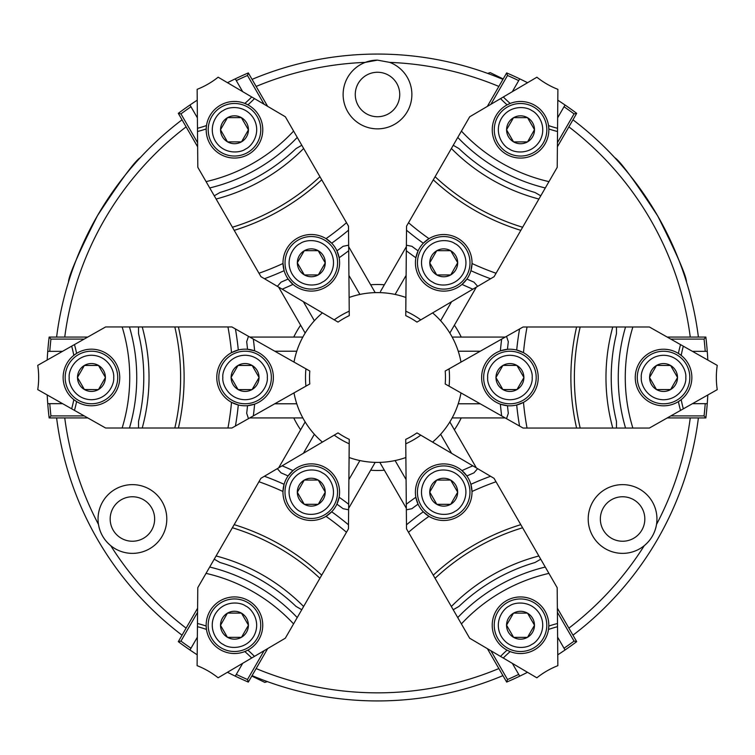 <?xml version="1.0" encoding="UTF-8"?>
<svg xmlns="http://www.w3.org/2000/svg" width="755" height="755" viewBox="0 0 755 755"><rect width="100%" height="100%" fill="white"/><g stroke="black" fill="none" stroke-linecap="round" stroke-linejoin="round"><path stroke-width="1.13" d="M251.811 676.055L264.788 682.378L267.402 681.614L265.033 680.746M503.189 78.945L490.212 72.622L487.598 73.386L489.967 74.254M449.367 692.845L450.244 692.646L449.367 692.845M304.756 692.646L305.633 692.845L304.756 692.646M68.469 282.068L68.205 282.927L68.469 282.068C68.762 275.509 78.445 253.34 97.527 215.571C120.63 180.36 134.9 161.032 140.336 157.587L140.949 156.927L140.336 157.587M614.664 157.587L614.051 156.927L614.664 157.587C620.195 161.117 634.549 180.596 657.728 215.996C676.659 253.614 686.257 275.641 686.531 282.068L686.795 282.927L686.531 282.068M274.82 351.217L296.772 351.217A84.9 84.9 0 0 0 294.006 362.079M294.006 392.902A84.9 84.9 0 0 0 302.84 417.93L249.735 417.93M348.914 275.433L359.89 294.441A84.9 84.9 0 0 0 349.112 297.489M322.413 312.891A84.9 84.9 0 0 0 305.162 333.059L278.604 287.07M303.406 453.283L314.373 434.276A84.9 84.9 0 0 0 322.404 442.09M349.093 457.511A84.9 84.9 0 0 0 375.188 462.371L348.631 508.36M252.066 675.621A323.433 323.433 0 0 0 502.934 675.621M389.759 62.391A315.345 315.345 0 0 1 498.857 86.438L502.934 79.379A323.433 323.433 0 0 0 252.066 79.379L256.143 86.438A315.345 315.345 0 0 1 365.241 62.391A34.362 34.362 0 0 0 377.5 128.86A34.362 34.362 0 0 0 389.759 62.391L377.5 60.136L365.241 62.391A34.362 34.362 0 0 1 377.5 60.136M698.394 337.07A323.433 323.433 0 0 0 572.96 119.809L568.883 126.868A315.345 315.345 0 0 1 690.249 337.07M572.96 635.191A323.433 323.433 0 0 0 698.394 417.93L690.249 417.93A315.345 315.345 0 0 1 656.52 524.442A34.362 34.362 0 0 0 622.592 484.634A34.362 34.362 0 0 0 607.822 550.036A34.362 34.362 0 0 0 644.26 545.667C650.933 540.099 655.019 533.03 656.52 524.442A34.362 34.362 0 0 1 644.26 545.667A315.345 315.345 0 0 1 568.883 628.132M644.827 519.006A22.235 22.235 0 0 0 622.592 496.762A22.235 22.235 0 0 0 600.357 519.006A22.235 22.235 0 0 0 622.592 541.241A22.235 22.235 0 0 0 644.827 519.006M399.735 94.498A22.235 22.235 0 0 0 377.5 72.263A22.235 22.235 0 0 0 355.265 94.498A22.235 22.235 0 0 0 377.5 116.732A22.235 22.235 0 0 0 399.735 94.498M154.643 519.006A22.235 22.235 0 0 0 132.408 496.762A22.235 22.235 0 0 0 110.173 519.006A22.235 22.235 0 0 0 132.408 541.241A22.235 22.235 0 0 0 154.643 519.006M370.639 470.233A92.988 92.988 0 0 0 384.361 470.233L379.812 462.371A84.9 84.9 0 0 0 405.888 457.511M375.188 462.371A84.9 84.9 0 0 0 379.812 462.371M182.04 635.191A323.433 323.433 0 0 1 56.606 417.93L64.751 417.93A315.345 315.345 0 0 0 98.48 524.442A34.362 34.362 0 0 0 147.178 550.036A34.362 34.362 0 0 0 132.408 484.634A34.362 34.362 0 0 0 98.48 524.442C99.962 533.002 104.048 540.08 110.74 545.667A315.345 315.345 0 0 0 186.117 628.132M405.907 297.489A84.9 84.9 0 0 0 359.89 294.441M451.594 301.717L440.627 320.724A84.9 84.9 0 0 0 432.596 312.91M480.18 403.783L458.228 403.783A84.9 84.9 0 0 0 460.994 392.921M460.994 362.098A84.9 84.9 0 0 0 452.16 337.07L505.265 337.07M432.587 442.109A84.9 84.9 0 0 0 449.838 421.941L476.396 467.93M182.04 119.809A323.433 323.433 0 0 0 56.606 337.07L64.751 337.07A315.345 315.345 0 0 1 186.117 126.868L182.04 119.809M256.143 668.562A315.345 315.345 0 0 0 498.857 668.562M348.904 479.595L359.89 460.559M304.501 423.083L305.162 421.941A84.9 84.9 0 0 0 314.373 434.276M278.642 467.864L305.162 421.941A84.9 84.9 0 0 1 302.84 417.93M274.782 403.783L296.772 403.783M249.811 337.07L302.84 337.07A84.9 84.9 0 0 0 296.772 351.217M303.387 301.689L314.373 320.724M348.668 246.706L375.188 292.629M380.482 291.487L406.369 246.64M406.096 275.405L395.11 294.441M450.499 331.917L449.838 333.059A84.9 84.9 0 0 0 440.627 320.724M476.358 287.136L449.838 333.059A84.9 84.9 0 0 1 452.16 337.07L453.481 337.07M480.218 351.217L458.228 351.217M505.189 417.93L452.16 417.93A84.9 84.9 0 0 0 458.228 403.783M450.499 423.083L449.838 421.941A84.9 84.9 0 0 0 452.16 417.93M451.613 453.311L440.627 434.276M406.086 479.567L395.11 460.559M406.332 508.294L384.361 470.233M293.761 417.93A92.988 92.988 0 0 0 300.622 429.803M305.162 333.059A84.9 84.9 0 0 0 302.84 337.07M300.622 325.197A92.988 92.988 0 0 0 293.761 337.07M384.361 284.767A92.988 92.988 0 0 0 370.639 284.767M461.239 337.07A92.988 92.988 0 0 0 454.378 325.197M454.378 429.803A92.988 92.988 0 0 0 461.239 417.93M527.537 82.72A343.648 343.648 0 0 0 519.723 78.85L519.062 79.992M519.723 78.85A343.648 343.648 0 0 0 506.671 72.914A343.648 343.648 0 0 1 519.723 78.85L512.305 91.695M557.398 146.772L576.697 113.344L574.045 113.892A341.628 341.628 0 0 0 564.013 106.757L565.033 105.002A343.648 343.648 0 0 1 576.697 113.344A343.648 343.648 0 0 0 557.803 100.198M487.334 106.408L506.671 72.914L507.52 75.481L490.873 104.322M518.713 80.606A341.628 341.628 0 0 0 507.52 75.481M557.652 117.789L564.013 106.757M406.35 246.668L405.746 315.637A80.861 80.861 0 0 0 405.746 315.637L405.803 311.211A84.9 84.9 0 0 1 420.79 319.865L494.081 276.698L540.769 195.819L535.021 192.506A185.975 185.975 0 0 1 458.983 148.603L453.236 145.281L461.428 131.096A171.932 171.932 0 0 0 548.96 181.634L557.218 167.336L557.898 89.345A80.861 80.861 0 0 1 536.89 77.218L469.685 116.799L461.428 131.096M574.045 113.892L557.435 142.667M420.79 319.865L416.968 322.111A80.861 80.861 0 0 0 411.484 318.648M405.784 311.202A84.9 84.9 0 0 1 405.803 311.211L406.322 251.811M557.53 131.521A121.206 121.206 0 0 1 548.838 128.963A28.303 28.303 0 0 1 506.397 154.284A28.303 28.303 0 0 1 507.115 104.87A121.206 121.206 0 0 1 500.546 98.622M522.63 227.246A222.819 222.819 0 0 1 435.097 176.717L451.386 148.499A191.232 191.232 0 0 0 538.919 199.037M490.59 278.746A281.832 281.832 0 0 1 470.912 270.696A28.303 28.303 0 0 1 462.032 284.418L466.92 279.048A291.09 291.09 0 0 0 473.932 282.125L477.679 286.353L472.875 289.184A298.008 298.008 0 0 1 462.032 284.418A28.303 28.303 0 0 1 415.882 257.776A298.008 298.008 0 0 1 406.332 250.764L406.379 245.196L406.332 250.764M418.091 250.858L415.882 257.776L418.091 250.858A291.09 291.09 0 0 1 411.919 246.319L406.379 245.196L406.549 226.16L435.097 176.717M406.511 230.199A281.832 281.832 0 0 0 423.319 243.223A28.303 28.303 0 0 1 429 238.665L423.319 243.223A28.303 28.303 0 0 0 415.882 257.776M408.521 222.734A274.829 274.829 0 0 0 429 238.665A28.303 28.303 0 0 1 472.026 263.504A274.829 274.829 0 0 0 496.054 273.263M557.558 128.312A118.091 118.091 0 0 1 548.526 125.566A28.303 28.303 0 0 0 510.201 103.435A118.091 118.091 0 0 1 503.311 96.989M540.769 195.819L548.96 181.634M507.115 104.87L510.201 103.435A28.303 28.303 0 0 0 507.115 104.87M548.838 128.963L548.526 125.566A28.303 28.303 0 0 1 548.838 128.963M545.308 187.967A178.935 178.935 0 0 1 457.775 137.429M450.65 149.773L449.602 151.585M453.236 145.281L451.386 148.499M520.827 230.36A226.321 226.321 0 0 1 433.294 179.822M406.313 253.35L406.303 254.331M470.912 270.696L472.026 263.504A28.303 28.303 0 0 1 470.912 270.696M460.191 285.843L461.305 285.003M462.032 284.418L466.92 279.048M416.968 322.111A80.861 80.861 0 0 0 405.765 315.647M411.919 246.319L406.379 245.196M430.586 285.588A26.283 26.283 0 0 0 466.486 275.971A26.283 26.283 0 0 0 456.869 240.071A26.283 26.283 0 0 0 420.969 249.688A26.283 26.283 0 0 0 430.586 285.588A26.283 26.283 0 0 0 466.486 275.971A26.283 26.283 0 0 0 456.869 240.071A26.283 26.283 0 0 0 420.969 249.688A26.283 26.283 0 0 0 430.586 285.588M457.681 262.731L450.735 274.952L436.73 274.952L429.727 262.825L436.73 250.698L450.735 250.698L457.681 262.731A13.949 13.949 0 0 0 450.792 250.802M450.792 274.858A13.949 13.949 0 0 0 457.681 262.929M436.843 274.952A13.949 13.949 0 0 0 450.622 274.952M429.784 262.929A13.949 13.949 0 0 0 436.673 274.858M436.673 250.802A13.949 13.949 0 0 0 429.784 262.731M450.622 250.698A13.949 13.949 0 0 0 436.843 250.698M507.407 152.538A26.283 26.283 0 0 0 543.307 142.921A26.283 26.283 0 0 0 533.681 107.021A26.283 26.283 0 0 0 497.79 116.638A26.283 26.283 0 0 0 507.407 152.538A26.283 26.283 0 0 0 543.307 142.921A26.283 26.283 0 0 0 533.681 107.021A26.283 26.283 0 0 0 497.79 116.638A26.283 26.283 0 0 0 507.407 152.538M534.493 129.681L527.547 141.912L513.542 141.912L506.539 129.775L513.542 117.648L527.547 117.648L534.493 129.681A13.949 13.949 0 0 0 527.603 117.752M527.603 141.808A13.949 13.949 0 0 0 534.493 129.879M513.655 141.912A13.949 13.949 0 0 0 527.434 141.912M506.596 129.879A13.949 13.949 0 0 0 513.485 141.808M513.485 117.752A13.949 13.949 0 0 0 506.596 129.681M527.434 117.648A13.949 13.949 0 0 0 513.655 117.648M707.803 360.05A343.648 343.648 0 0 0 707.256 351.339L705.925 351.339M707.256 351.339A343.648 343.648 0 0 0 705.859 337.07A343.648 343.648 0 0 1 707.256 351.339L692.42 351.339M667.269 417.93L705.859 417.93L704.066 415.911A341.628 341.628 0 0 0 705.227 403.661L707.256 403.661A343.648 343.648 0 0 1 705.859 417.93A343.648 343.648 0 0 0 707.803 394.997M667.193 337.07L705.859 337.07L704.066 339.089L670.77 339.089M705.227 351.339A341.628 341.628 0 0 0 704.066 339.089M692.486 403.661L705.227 403.661M505.227 337.07L501.688 339.089M580.18 428.057A222.819 222.819 0 0 1 580.18 326.981L523.092 326.981L445.205 371.035A80.861 80.861 0 0 0 445.205 371.035L449.065 368.865A84.9 84.9 0 0 1 449.065 368.865A84.9 84.9 0 0 1 449.065 386.173L523.092 428.057L616.476 428.057L616.476 421.422A185.975 185.975 0 0 1 616.476 333.616L616.476 326.981L632.86 326.981A171.932 171.932 0 0 0 632.86 428.057L649.366 428.057L717.25 389.646A80.861 80.861 0 0 1 717.25 365.392L649.366 326.981L632.86 326.981M704.066 415.911L670.836 415.911M445.205 383.965A80.861 80.861 0 0 0 445.459 377.509M680.538 410.418A121.206 121.206 0 0 1 678.405 401.613A28.303 28.303 0 0 1 635.257 377.519A28.303 28.303 0 0 1 678.405 353.434A121.206 121.206 0 0 1 680.538 344.62M580.18 326.981L612.767 326.981A191.232 191.232 0 0 0 612.767 428.057M519.572 426.065A281.832 281.832 0 0 1 516.703 405.001A28.303 28.303 0 0 1 500.376 404.161L507.473 405.718A291.09 291.09 0 0 0 508.313 413.325L506.52 418.685L501.669 415.939A298.008 298.008 0 0 1 500.376 404.161A28.303 28.303 0 0 1 500.376 350.877A298.008 298.008 0 0 1 501.669 339.099L500.763 339.618M507.473 349.329L500.376 350.877L507.473 349.329A291.09 291.09 0 0 1 508.313 341.722L506.52 336.362L449.065 368.865M519.572 328.972A281.832 281.832 0 0 0 516.703 350.046A28.303 28.303 0 0 1 523.489 352.679L516.703 350.046A28.303 28.303 0 0 0 500.376 350.877M527.047 326.981A274.829 274.829 0 0 0 523.489 352.679A28.303 28.303 0 0 1 523.489 402.358A274.829 274.829 0 0 0 527.047 428.057M683.332 408.842A118.091 118.091 0 0 1 681.199 399.65A28.303 28.303 0 0 0 681.199 355.388A118.091 118.091 0 0 1 683.332 346.205M616.476 428.057L632.86 428.057M678.405 353.434L681.199 355.388A28.303 28.303 0 0 0 678.405 353.434M678.405 401.613L681.199 399.65A28.303 28.303 0 0 1 678.405 401.613M625.546 428.057A178.935 178.935 0 0 1 625.546 326.981M611.295 326.981L609.2 326.981M616.476 326.981L612.767 326.981M576.594 428.057A226.321 226.321 0 0 1 576.594 326.981M445.205 371.054A80.861 80.861 0 0 1 445.205 383.993L449.065 386.173M499.423 340.373L498.564 340.854M516.703 405.001L523.489 402.358A28.303 28.303 0 0 1 516.703 405.001M499.508 403.831L497.394 402.896M500.376 404.161L507.473 405.718M508.313 341.722L506.52 336.362M483.644 377.519A26.283 26.283 0 0 0 509.927 403.802A26.283 26.283 0 0 0 536.201 377.519A26.283 26.283 0 0 0 509.927 351.245A26.283 26.283 0 0 0 483.644 377.519A26.283 26.283 0 0 0 509.927 403.802A26.283 26.283 0 0 0 536.201 377.519A26.283 26.283 0 0 0 509.927 351.245A26.283 26.283 0 0 0 483.644 377.519M516.986 389.552L502.868 389.552L495.922 377.519L502.924 365.392L516.93 365.392L523.932 377.519L516.986 389.552A13.949 13.949 0 0 0 523.876 377.623M503.038 389.646A13.949 13.949 0 0 0 516.816 389.646M495.978 377.623A13.949 13.949 0 0 0 502.868 389.552M502.868 365.495A13.949 13.949 0 0 0 495.978 377.425M516.816 365.392A13.949 13.949 0 0 0 503.038 365.392M523.876 377.425A13.949 13.949 0 0 0 516.986 365.495M637.277 377.519A26.283 26.283 0 0 0 663.551 403.802A26.283 26.283 0 0 0 689.834 377.519A26.283 26.283 0 0 0 663.551 351.245A26.283 26.283 0 0 0 637.277 377.519A26.283 26.283 0 0 0 663.551 403.802A26.283 26.283 0 0 0 689.834 377.519A26.283 26.283 0 0 0 663.551 351.245A26.283 26.283 0 0 0 637.277 377.519M670.619 389.552L656.491 389.552L649.545 377.519L656.548 365.392L670.619 365.495L677.556 377.519L670.619 389.552A13.949 13.949 0 0 0 677.499 377.623M656.671 389.646A13.949 13.949 0 0 0 670.44 389.646M649.611 377.623A13.949 13.949 0 0 0 656.491 389.552M656.491 365.495A13.949 13.949 0 0 0 649.611 377.425M670.44 365.392A13.949 13.949 0 0 0 656.671 365.392M677.499 377.425A13.949 13.949 0 0 0 670.619 365.495M557.766 654.83A343.648 343.648 0 0 0 565.033 649.998L564.362 648.847M565.033 649.998A343.648 343.648 0 0 0 576.697 641.656A343.648 343.648 0 0 1 565.033 649.998L557.615 637.144M487.371 648.658L506.671 682.086L507.52 679.519A341.628 341.628 0 0 0 518.713 674.394L519.723 676.15A343.648 343.648 0 0 1 506.671 682.086A343.648 343.648 0 0 0 527.5 672.299M557.36 608.171L576.697 641.656L574.045 641.108L557.398 612.277M564.013 648.243A341.628 341.628 0 0 0 574.045 641.108M512.343 663.371L518.713 674.394M476.377 467.902L472.856 465.844M435.059 578.311A222.819 222.819 0 0 1 522.592 527.773L494.044 478.33L416.949 432.898A80.861 80.861 0 0 0 416.949 432.898L420.752 435.154A84.9 84.9 0 0 1 420.761 435.163A84.9 84.9 0 0 1 405.765 443.808L406.511 528.859L453.208 609.738L458.955 606.416A185.975 185.975 0 0 1 534.993 562.522L540.74 559.2L548.923 573.385A171.932 171.932 0 0 0 461.399 623.923L469.648 638.22L536.852 677.811A80.861 80.861 0 0 1 557.86 665.674L557.181 587.683L548.923 573.385M507.52 679.519L490.91 650.744M405.746 439.363A80.861 80.861 0 0 0 411.475 436.362M500.518 656.397A121.206 121.206 0 0 1 507.077 650.149A28.303 28.303 0 0 1 506.36 600.735A28.303 28.303 0 0 1 548.8 626.065A121.206 121.206 0 0 1 557.492 623.507M522.592 527.773L538.881 555.982A191.232 191.232 0 0 0 451.348 606.52M406.473 524.819A281.832 281.832 0 0 1 423.291 511.796A28.303 28.303 0 0 1 415.854 497.252L418.053 504.17A291.09 291.09 0 0 0 411.881 508.7L406.35 509.823L406.294 504.255A298.008 298.008 0 0 1 415.854 497.252A28.303 28.303 0 0 1 461.994 470.61A298.008 298.008 0 0 1 472.838 465.835L471.932 465.307M466.883 475.971L461.994 470.61L466.883 475.971A291.09 291.09 0 0 1 473.895 472.894L477.641 468.666L420.752 435.154M490.561 476.273A281.832 281.832 0 0 0 470.875 484.323A28.303 28.303 0 0 1 471.988 491.514L470.875 484.323A28.303 28.303 0 0 0 461.994 470.61M496.026 481.756A274.829 274.829 0 0 0 471.988 491.514A28.303 28.303 0 0 1 428.963 516.354A274.829 274.829 0 0 0 408.493 532.294M503.274 658.03A118.091 118.091 0 0 1 510.163 651.584A28.303 28.303 0 0 0 548.498 629.453A118.091 118.091 0 0 1 557.52 626.707M453.208 609.738L461.399 623.923M548.8 626.065L548.498 629.453A28.303 28.303 0 0 0 548.8 626.065M507.077 650.149L510.163 651.584A28.303 28.303 0 0 1 507.077 650.149M457.738 617.59A178.935 178.935 0 0 1 545.27 567.052M538.145 554.708L537.098 552.896M540.74 559.2L538.881 555.982M433.266 575.197A226.321 226.321 0 0 1 520.79 524.659M416.939 432.908A80.861 80.861 0 0 1 405.728 439.372L405.765 443.808M470.61 464.523L469.761 464.023M423.291 511.796L428.963 516.354A28.303 28.303 0 0 1 423.291 511.796M415.524 494.94L415.694 496.328M415.854 497.252L418.053 504.17M473.895 472.894L477.641 468.666M430.558 469.431A26.283 26.283 0 0 0 420.941 505.331A26.283 26.283 0 0 0 456.832 514.948A26.283 26.283 0 0 0 466.448 479.057A26.283 26.283 0 0 0 430.558 469.431A26.283 26.283 0 0 0 420.941 505.331A26.283 26.283 0 0 0 456.832 514.948A26.283 26.283 0 0 0 466.448 479.057A26.283 26.283 0 0 0 430.558 469.431M436.805 504.321L429.746 492.09L436.692 480.067L450.697 480.067L457.7 492.194L450.697 504.321L436.805 504.321A13.949 13.949 0 0 0 450.584 504.321M429.746 492.288A13.949 13.949 0 0 0 436.635 504.227M436.635 480.161A13.949 13.949 0 0 0 429.746 492.09M450.584 480.067A13.949 13.949 0 0 0 436.805 480.067M457.643 492.09A13.949 13.949 0 0 0 450.754 480.161M450.754 504.227A13.949 13.949 0 0 0 457.643 492.288M507.369 602.481A26.283 26.283 0 0 0 497.753 638.381A26.283 26.283 0 0 0 533.653 647.998A26.283 26.283 0 0 0 543.27 612.097A26.283 26.283 0 0 0 507.369 602.481A26.283 26.283 0 0 0 497.753 638.381A26.283 26.283 0 0 0 533.653 647.998A26.283 26.283 0 0 0 543.27 612.097A26.283 26.283 0 0 0 507.369 602.481M513.626 637.371L506.558 625.14L513.504 613.117L527.509 613.117L534.512 625.244L527.509 637.371L513.626 637.371A13.949 13.949 0 0 0 527.396 637.371M506.558 625.338A13.949 13.949 0 0 0 513.447 637.267M513.447 613.211A13.949 13.949 0 0 0 506.558 625.14M527.396 613.117A13.949 13.949 0 0 0 513.626 613.117M534.455 625.14A13.949 13.949 0 0 0 527.566 613.211M527.566 637.267A13.949 13.949 0 0 0 534.455 625.338M227.463 672.28A343.648 343.648 0 0 0 235.277 676.15L235.938 675.008M235.277 676.15A343.648 343.648 0 0 0 248.329 682.086A343.648 343.648 0 0 1 235.277 676.15L242.695 663.305M197.602 608.228L178.303 641.656L180.955 641.108A341.628 341.628 0 0 0 190.987 648.243L189.967 649.998A343.648 343.648 0 0 1 178.303 641.656A343.648 343.648 0 0 0 197.197 654.802M267.666 648.592L248.329 682.086L247.48 679.519L264.127 650.678M236.287 674.394A341.628 341.628 0 0 0 247.48 679.519M197.348 637.211L190.987 648.243M348.65 508.332L349.254 439.363A80.861 80.861 0 0 0 349.254 439.363L349.197 443.789A84.9 84.9 0 0 1 334.21 435.135L260.919 478.302L214.231 559.181L219.979 562.494A185.975 185.975 0 0 1 296.017 606.397L301.764 609.719L293.572 623.904A171.932 171.932 0 0 0 206.039 573.366L197.782 587.664L197.102 665.655A80.861 80.861 0 0 1 218.11 677.782L285.315 638.202L293.572 623.904M180.955 641.108L197.565 612.333M334.21 435.135L338.032 432.889A80.861 80.861 0 0 0 343.516 436.352M349.216 443.798A84.9 84.9 0 0 1 349.197 443.789L348.678 503.189M197.47 623.479A121.206 121.206 0 0 1 206.162 626.037A28.303 28.303 0 0 1 248.603 600.716A28.303 28.303 0 0 1 247.885 650.13A121.206 121.206 0 0 1 254.454 656.378M232.37 527.754A222.819 222.819 0 0 1 319.903 578.283L303.614 606.501A191.232 191.232 0 0 0 216.081 555.963M264.41 476.254A281.832 281.832 0 0 1 284.088 484.304A28.303 28.303 0 0 1 292.968 470.582L288.08 475.952A291.09 291.09 0 0 0 281.068 472.875L277.321 468.647L282.125 465.816A298.008 298.008 0 0 1 292.968 470.582A28.303 28.303 0 0 1 339.118 497.224A298.008 298.008 0 0 1 348.668 504.236L348.621 509.804L348.668 504.236M336.909 504.142L339.118 497.224L336.909 504.142A291.09 291.09 0 0 1 343.081 508.681L348.621 509.804L348.451 528.84L319.903 578.283M348.489 524.801A281.832 281.832 0 0 0 331.681 511.777A28.303 28.303 0 0 1 326 516.335L331.681 511.777A28.303 28.303 0 0 0 339.118 497.224M346.479 532.266A274.829 274.829 0 0 0 326 516.335A28.303 28.303 0 0 1 282.974 491.496A274.829 274.829 0 0 0 258.946 481.737M197.442 626.688A118.091 118.091 0 0 1 206.474 629.434A28.303 28.303 0 0 0 244.799 651.565A118.091 118.091 0 0 1 251.689 658.011M214.231 559.181L206.039 573.366M247.885 650.13L244.799 651.565A28.303 28.303 0 0 0 247.885 650.13M206.162 626.037L206.474 629.434A28.303 28.303 0 0 1 206.162 626.037M209.692 567.033A178.935 178.935 0 0 1 297.225 617.571M304.35 605.227L305.398 603.415M301.764 609.719L303.614 606.501M234.173 524.64A226.321 226.321 0 0 1 321.705 575.178M348.687 501.65L348.697 500.669M284.088 484.304L282.974 491.496A28.303 28.303 0 0 1 284.088 484.304M294.809 469.157L293.695 469.997M292.968 470.582L288.08 475.952M338.032 432.889A80.861 80.861 0 0 0 349.235 439.353M343.081 508.681L348.621 509.804M324.414 469.412A26.283 26.283 0 0 0 288.514 479.029A26.283 26.283 0 0 0 298.131 514.929A26.283 26.283 0 0 0 334.031 505.312A26.283 26.283 0 0 0 324.414 469.412A26.283 26.283 0 0 0 288.514 479.029A26.283 26.283 0 0 0 298.131 514.929A26.283 26.283 0 0 0 334.031 505.312A26.283 26.283 0 0 0 324.414 469.412M297.319 492.269L304.265 480.048L318.27 480.048L325.273 492.175L318.27 504.302L304.265 504.302L297.319 492.269A13.949 13.949 0 0 0 304.208 504.198M304.208 480.142A13.949 13.949 0 0 0 297.319 492.071M318.157 480.048A13.949 13.949 0 0 0 304.378 480.048M325.216 492.071A13.949 13.949 0 0 0 318.327 480.142M318.327 504.198A13.949 13.949 0 0 0 325.216 492.269M304.378 504.302A13.949 13.949 0 0 0 318.157 504.302M247.593 602.462A26.283 26.283 0 0 0 211.693 612.078A26.283 26.283 0 0 0 221.319 647.979A26.283 26.283 0 0 0 257.21 638.362A26.283 26.283 0 0 0 247.593 602.462A26.283 26.283 0 0 0 211.693 612.078A26.283 26.283 0 0 0 221.319 647.979A26.283 26.283 0 0 0 257.21 638.362A26.283 26.283 0 0 0 247.593 602.462M220.507 625.319L227.453 613.088L241.458 613.088L248.461 625.225L241.458 637.352L227.453 637.352L220.507 625.319A13.949 13.949 0 0 0 227.397 637.248M227.397 613.192A13.949 13.949 0 0 0 220.507 625.121M241.345 613.088A13.949 13.949 0 0 0 227.566 613.088M248.404 625.121A13.949 13.949 0 0 0 241.515 613.192M241.515 637.248A13.949 13.949 0 0 0 248.404 625.319M227.566 637.352A13.949 13.949 0 0 0 241.345 637.352M47.197 394.95A343.648 343.648 0 0 0 47.744 403.661L49.075 403.661M47.744 403.661A343.648 343.648 0 0 0 49.141 417.93A343.648 343.648 0 0 1 47.744 403.661L62.58 403.661M87.731 337.07L49.141 337.07L50.934 339.089A341.628 341.628 0 0 0 49.773 351.339L47.744 351.339A343.648 343.648 0 0 1 49.141 337.07A343.648 343.648 0 0 0 47.197 360.003M87.806 417.93L49.141 417.93L50.934 415.911L84.23 415.911M49.773 403.661A341.628 341.628 0 0 0 50.934 415.911M62.514 351.339L49.773 351.339M249.773 417.93L253.312 415.911M174.82 326.943A222.819 222.819 0 0 1 174.82 428.019L231.908 428.019L309.795 383.965A80.861 80.861 0 0 0 309.795 383.965L305.935 386.135A84.9 84.9 0 0 1 305.935 386.135A84.9 84.9 0 0 1 305.935 368.827L231.908 326.943L138.524 326.943L138.524 333.578A185.975 185.975 0 0 1 138.524 421.384L138.524 428.019L122.14 428.019A171.932 171.932 0 0 0 122.14 326.943L105.634 326.943L37.75 365.354A80.861 80.861 0 0 1 37.75 389.608L105.634 428.019L122.14 428.019M50.934 339.089L84.164 339.089M309.795 371.035A80.861 80.861 0 0 0 309.541 377.491M74.462 344.582A121.206 121.206 0 0 1 76.595 353.387A28.303 28.303 0 0 1 119.743 377.481A28.303 28.303 0 0 1 76.595 401.566A121.206 121.206 0 0 1 74.462 410.38M174.82 428.019L142.233 428.019A191.232 191.232 0 0 0 142.233 326.943M235.428 328.935A281.832 281.832 0 0 1 238.297 349.999A28.303 28.303 0 0 1 254.624 350.839L247.527 349.282A291.09 291.09 0 0 0 246.687 341.675L248.48 336.315L253.331 339.061A298.008 298.008 0 0 1 254.624 350.839A28.303 28.303 0 0 1 254.624 404.123A298.008 298.008 0 0 1 253.331 415.901L254.237 415.382M247.527 405.671L254.624 404.123L247.527 405.671A291.09 291.09 0 0 1 246.687 413.278L248.48 418.638L305.935 386.135M235.428 426.028A281.832 281.832 0 0 0 238.297 404.954A28.303 28.303 0 0 1 231.511 402.321L238.297 404.954A28.303 28.303 0 0 0 254.624 404.123M227.953 428.019A274.829 274.829 0 0 0 231.511 402.321A28.303 28.303 0 0 1 231.511 352.642A274.829 274.829 0 0 0 227.953 326.943M71.668 346.158A118.091 118.091 0 0 1 73.801 355.35A28.303 28.303 0 0 0 73.801 399.612A118.091 118.091 0 0 1 71.668 408.795M138.524 326.943L122.14 326.943M76.595 401.566L73.801 399.612A28.303 28.303 0 0 0 76.595 401.566M76.595 353.387L73.801 355.35A28.303 28.303 0 0 1 76.595 353.387M129.454 326.943A178.935 178.935 0 0 1 129.454 428.019M143.705 428.019L145.8 428.019M138.524 428.019L142.233 428.019M178.406 326.943A226.321 226.321 0 0 1 178.406 428.019M309.795 383.946A80.861 80.861 0 0 1 309.795 371.007L305.935 368.827M255.577 414.627L256.436 414.146M238.297 349.999L231.511 352.642A28.303 28.303 0 0 1 238.297 349.999M256.775 351.717L255.492 351.169M254.624 350.839L247.527 349.282M246.687 413.278L248.48 418.638M271.356 377.481A26.283 26.283 0 0 0 245.073 351.198A26.283 26.283 0 0 0 218.799 377.481A26.283 26.283 0 0 0 245.073 403.755A26.283 26.283 0 0 0 271.356 377.481A26.283 26.283 0 0 0 245.073 351.198A26.283 26.283 0 0 0 218.799 377.481A26.283 26.283 0 0 0 245.073 403.755A26.283 26.283 0 0 0 271.356 377.481M238.014 365.448L252.132 365.448L259.078 377.481L252.076 389.608L238.07 389.608L231.068 377.481L238.014 365.448A13.949 13.949 0 0 0 231.124 377.377M251.962 365.354A13.949 13.949 0 0 0 238.184 365.354M259.022 377.377A13.949 13.949 0 0 0 252.132 365.448M252.132 389.505A13.949 13.949 0 0 0 259.022 377.575M238.184 389.608A13.949 13.949 0 0 0 251.962 389.608M231.124 377.575A13.949 13.949 0 0 0 238.014 389.505M117.723 377.481A26.283 26.283 0 0 0 91.449 351.198A26.283 26.283 0 0 0 65.166 377.481A26.283 26.283 0 0 0 91.449 403.755A26.283 26.283 0 0 0 117.723 377.481A26.283 26.283 0 0 0 91.449 351.198A26.283 26.283 0 0 0 65.166 377.481A26.283 26.283 0 0 0 91.449 403.755A26.283 26.283 0 0 0 117.723 377.481M84.381 365.448L98.509 365.448L105.455 377.481L98.452 389.608L84.381 389.505L77.444 377.481L84.381 365.448A13.949 13.949 0 0 0 77.501 377.377M98.329 365.354A13.949 13.949 0 0 0 84.56 365.354M105.389 377.377A13.949 13.949 0 0 0 98.509 365.448M98.509 389.505A13.949 13.949 0 0 0 105.389 377.575M84.56 389.608A13.949 13.949 0 0 0 98.329 389.608M77.501 377.575A13.949 13.949 0 0 0 84.381 389.505M197.234 100.17A343.648 343.648 0 0 0 189.967 105.002L190.637 106.153M189.967 105.002A343.648 343.648 0 0 0 178.303 113.344A343.648 343.648 0 0 1 189.967 105.002L197.385 117.855M267.629 106.342L248.329 72.914L247.48 75.481A341.628 341.628 0 0 0 236.287 80.606L235.277 78.85A343.648 343.648 0 0 1 248.329 72.914A343.648 343.648 0 0 0 227.5 82.701M197.64 146.829L178.303 113.344L180.955 113.892L197.602 142.723M190.987 106.757A341.628 341.628 0 0 0 180.955 113.892M242.657 91.629L236.287 80.606M278.623 287.098L282.143 289.156M319.941 176.689A222.819 222.819 0 0 1 232.408 227.227L260.956 276.67L338.051 322.102A80.861 80.861 0 0 0 338.051 322.102L334.248 319.846A84.9 84.9 0 0 1 334.238 319.837A84.9 84.9 0 0 1 349.235 311.192L348.489 226.141L301.792 145.262L296.045 148.584A185.975 185.975 0 0 1 220.007 192.478L214.26 195.8L206.077 181.615A171.932 171.932 0 0 0 293.601 131.077L285.352 116.78L218.148 77.189A80.861 80.861 0 0 1 197.14 89.326L197.819 167.317L206.077 181.615M247.48 75.481L264.09 104.256M349.254 315.637A80.861 80.861 0 0 0 343.525 318.638M254.482 98.603A121.206 121.206 0 0 1 247.923 104.851A28.303 28.303 0 0 1 248.64 154.265A28.303 28.303 0 0 1 206.2 128.935A121.206 121.206 0 0 1 197.508 131.493M232.408 227.227L216.119 199.018A191.232 191.232 0 0 0 303.652 148.48M348.527 230.181A281.832 281.832 0 0 1 331.709 243.204A28.303 28.303 0 0 1 339.146 257.748L336.947 250.83A291.09 291.09 0 0 0 343.119 246.3L348.65 245.177L348.706 250.745A298.008 298.008 0 0 1 339.146 257.748A28.303 28.303 0 0 1 293.006 284.39A298.008 298.008 0 0 1 282.162 289.165L283.068 289.693M288.117 279.029L293.006 284.39L288.117 279.029A291.09 291.09 0 0 1 281.105 282.106L277.359 286.334L334.248 319.846M264.439 278.727A281.832 281.832 0 0 0 284.125 270.677A28.303 28.303 0 0 1 283.012 263.486L284.125 270.677A28.303 28.303 0 0 0 293.006 284.39M258.974 273.244A274.829 274.829 0 0 0 283.012 263.486A28.303 28.303 0 0 1 326.037 238.646A274.829 274.829 0 0 0 346.507 222.706M251.726 96.97A118.091 118.091 0 0 1 244.837 103.416A28.303 28.303 0 0 0 206.502 125.547A118.091 118.091 0 0 1 197.48 128.293M301.792 145.262L293.601 131.077M206.2 128.935L206.502 125.547A28.303 28.303 0 0 0 206.2 128.935M247.923 104.851L244.837 103.416A28.303 28.303 0 0 1 247.923 104.851M297.262 137.41A178.935 178.935 0 0 1 209.73 187.948M216.855 200.292L217.902 202.104M214.26 195.8L216.119 199.018M321.734 179.803A226.321 226.321 0 0 1 234.21 230.341M338.061 322.092A80.861 80.861 0 0 1 349.272 315.628L349.235 311.192M284.39 290.477L285.239 290.977M331.709 243.204L326.037 238.646A28.303 28.303 0 0 1 331.709 243.204M339.306 258.672L339.542 260.966M339.146 257.748L336.947 250.83M281.105 282.106L277.359 286.334M324.442 285.569A26.283 26.283 0 0 0 334.059 249.669A26.283 26.283 0 0 0 298.168 240.052A26.283 26.283 0 0 0 288.552 275.943A26.283 26.283 0 0 0 324.442 285.569A26.283 26.283 0 0 0 334.059 249.669A26.283 26.283 0 0 0 298.168 240.052A26.283 26.283 0 0 0 288.552 275.943A26.283 26.283 0 0 0 324.442 285.569M318.195 250.679L325.254 262.91L318.308 274.933L304.303 274.933L297.3 262.806L304.303 250.679L318.195 250.679A13.949 13.949 0 0 0 304.416 250.679M325.254 262.712A13.949 13.949 0 0 0 318.365 250.773M318.365 274.839A13.949 13.949 0 0 0 325.254 262.91M304.416 274.933A13.949 13.949 0 0 0 318.195 274.933M297.357 262.91A13.949 13.949 0 0 0 304.246 274.839M304.246 250.773A13.949 13.949 0 0 0 297.357 262.712M247.631 152.519A26.283 26.283 0 0 0 257.247 116.619A26.283 26.283 0 0 0 221.347 107.002A26.283 26.283 0 0 0 211.73 142.903A26.283 26.283 0 0 0 247.631 152.519A26.283 26.283 0 0 0 257.247 116.619A26.283 26.283 0 0 0 221.347 107.002A26.283 26.283 0 0 0 211.73 142.903A26.283 26.283 0 0 0 247.631 152.519M241.373 117.629L248.442 129.86L241.496 141.883L227.491 141.883L220.488 129.756L227.491 117.629L241.373 117.629A13.949 13.949 0 0 0 227.604 117.629M248.442 129.662A13.949 13.949 0 0 0 241.553 117.733M241.553 141.789A13.949 13.949 0 0 0 248.442 129.86M227.604 141.883A13.949 13.949 0 0 0 241.373 141.883M220.545 129.86A13.949 13.949 0 0 0 227.434 141.789M227.434 117.733A13.949 13.949 0 0 0 220.545 129.662M454.85 243.572C460.927 246.045 470.95 259.541 462.985 273.942C454.491 288.051 437.796 286.107 432.615 282.087C426.528 279.605 416.505 266.119 424.47 251.708C432.964 237.608 449.659 239.543 454.85 243.572M531.662 110.523C537.739 113.005 547.771 126.491 539.806 140.902C531.312 155.001 514.617 153.067 509.427 149.037C503.349 146.555 493.317 133.069 501.292 118.658C509.776 104.558 526.48 106.493 531.662 110.523M532.162 377.519C533.058 384.021 526.386 399.452 509.927 399.754C493.468 399.452 486.796 384.021 487.692 377.519C486.796 371.016 493.468 355.586 509.927 355.284C526.386 355.586 533.058 371.016 532.162 377.519M685.795 377.519C686.682 384.021 680.01 399.452 663.551 399.754C647.101 399.452 640.429 384.021 641.316 377.519C640.429 371.016 647.101 355.586 663.551 355.284C680.01 355.586 686.682 371.016 685.795 377.519M454.812 511.446C449.631 515.476 432.926 517.411 424.442 503.311C416.467 488.91 426.5 475.414 432.577 472.932C437.758 468.912 454.463 466.977 462.947 481.077C470.922 495.478 460.89 508.974 454.812 511.446M531.624 644.496C526.443 648.526 509.748 650.461 501.254 636.361C493.289 621.95 503.311 608.464 509.389 605.982C514.58 601.962 531.275 600.017 539.768 614.126C547.734 628.528 537.711 642.024 531.624 644.496M300.15 511.428C294.072 508.955 284.05 495.459 292.015 481.058C300.509 466.949 317.204 468.893 322.385 472.913C328.472 475.395 338.495 488.881 330.53 503.292C322.036 517.392 305.341 515.457 300.15 511.428M223.338 644.477C217.261 641.995 207.229 628.509 215.194 614.098C223.688 599.998 240.383 601.933 245.573 605.963C251.651 608.445 261.683 621.931 253.708 636.342C245.224 650.442 228.52 648.507 223.338 644.477M222.838 377.481C221.942 370.979 228.614 355.548 245.073 355.246C261.532 355.548 268.204 370.979 267.308 377.481C268.204 383.984 261.532 399.414 245.073 399.716C228.614 399.414 221.942 383.984 222.838 377.481M69.205 377.481C68.318 370.979 74.99 355.548 91.449 355.246C107.899 355.548 114.571 370.979 113.684 377.481C114.571 383.984 107.899 399.414 91.449 399.716C74.99 399.414 68.318 383.984 69.205 377.481M300.188 243.554C305.369 239.524 322.074 237.589 330.558 251.689C338.533 266.09 328.5 279.586 322.423 282.068C317.242 286.088 300.537 288.023 292.053 273.923C284.078 259.522 294.11 246.026 300.188 243.554M223.376 110.504C228.557 106.474 245.252 104.539 253.746 118.639C261.711 133.05 251.689 146.536 245.611 149.018C240.42 153.038 223.725 154.983 215.232 140.874C207.266 126.472 217.289 112.976 223.376 110.504"/></g></svg>
